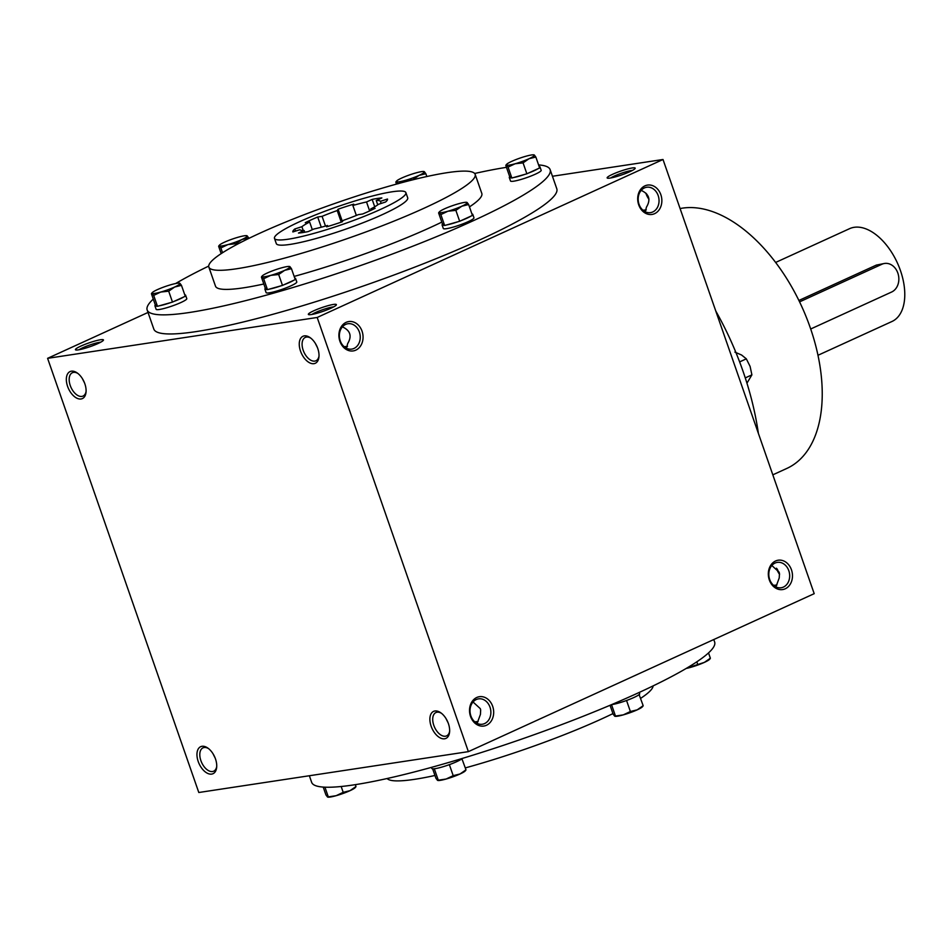 <?xml version="1.0" encoding="UTF-8"?>
<svg xmlns="http://www.w3.org/2000/svg" width="952" height="952" viewBox="0 0 952 952"><rect width="100%" height="100%" fill="white"/><g stroke="black" fill="none" stroke-linecap="round" stroke-linejoin="round"><path stroke-width="1.43" d="M380.419 201.324A42.673 5.641 -19.2 0 0 376.242 200.503L381.859 197.933A50.087 6.628 -19.2 0 0 372.161 199.408L366.532 201.979A42.673 5.641 -19.2 0 0 352.883 205.489L353.763 204.144A50.087 6.628 -19.2 0 0 338.091 209.214L337.21 210.559A42.673 5.641 -19.2 0 0 322.085 216.342L317.706 217.008A50.087 6.628 -19.2 0 0 305.247 222.685L309.638 222.03A42.673 5.641 -19.2 0 0 301.891 226.695L294.811 228.98A50.087 6.628 -19.2 0 0 292.871 231.955L299.951 229.67A42.673 5.641 -19.2 0 0 304.128 230.479L298.5 233.05A50.087 6.628 -19.2 0 0 308.21 231.586L313.839 229.015A42.673 5.641 -19.2 0 0 327.488 225.493L326.607 226.838A50.087 6.628 -19.2 0 0 342.28 221.78L343.148 220.436A42.673 5.641 -19.2 0 0 358.285 214.652L362.664 213.986A50.087 6.628 -19.2 0 0 375.112 208.298L370.733 208.964A42.673 5.641 -19.2 0 0 378.479 204.299L385.548 202.014A50.087 6.628 -19.2 0 0 387.5 199.028L380.419 201.324L381.157 203.43M376.242 200.503L377.754 204.847M352.883 205.489L356.345 215.45M366.532 201.979L369.65 210.927M370.733 208.964L371.173 210.214M288.313 239.19A69.567 9.199 -19.2 0 0 362.986 216.842A69.567 9.199 -19.2 0 0 405.885 192.613A69.567 9.199 -19.2 0 0 337.163 206.81A69.567 9.199 -19.2 0 0 274.485 238.381A69.567 9.199 -19.2 0 0 288.313 239.19M274.485 238.381L276.294 243.581A69.567 9.199 -19.2 0 0 290.122 244.402A69.567 9.199 -19.2 0 0 364.806 222.054A69.567 9.199 -19.2 0 0 407.706 197.826L405.885 192.613M236.87 268.726A141.003 18.647 -19.2 0 0 388.214 223.422A141.003 18.647 -19.2 0 0 475.155 174.335A141.003 18.647 -19.2 0 0 335.866 203.097A141.003 18.647 -19.2 0 0 208.845 267.072A141.003 18.647 -19.2 0 0 236.87 268.726M208.845 267.072L215.497 286.183A141.003 18.647 -19.2 0 0 243.522 287.825A141.003 18.647 -19.2 0 0 263.811 283.993M294.156 276.413A141.003 18.647 -19.2 0 0 441.799 222.113M469.467 206.893A141.003 18.647 -19.2 0 0 481.807 193.435L475.155 174.335M153.284 299.095A213.355 28.215 -19.2 0 0 147.155 309.971A213.355 28.215 -19.2 0 0 189.567 312.47A213.355 28.215 -19.2 0 0 418.582 243.926A213.355 28.215 -19.2 0 0 550.137 169.646A213.355 28.215 -19.2 0 0 538.582 164.91M506.452 167.338A213.355 28.215 -19.2 0 0 474.655 173.478M208.702 266.096A213.355 28.215 -19.2 0 0 175.644 283.529M309.364 775.737L311.661 782.354A213.355 28.215 -19.2 0 0 354.073 784.853A213.355 28.215 -19.2 0 0 583.088 716.309A213.355 28.215 -19.2 0 0 714.643 642.029L713.774 639.542M387.143 778.522A141.003 18.647 -19.2 0 0 414.667 779.319A141.003 18.647 -19.2 0 0 434.969 775.475M465.302 767.907A141.003 18.647 -19.2 0 0 612.945 713.607M640.625 698.375A141.003 18.647 -19.2 0 0 653.108 685.904M777.26 569.034A14.839 8.497 -114.5 0 0 779.438 573.39M648.8 198.266A14.839 8.497 65.5 0 1 646.622 193.899M552.446 176.263L663.008 159.496L814.198 593.667L468.372 751.64L198.801 792.504L47.6 358.333L317.183 317.468L468.372 751.64M444.596 738.788A14.839 8.497 -114.5 0 0 449.582 732.088A14.839 8.497 -114.5 0 0 440.752 712.762A14.839 8.497 -114.5 0 0 430.078 721.961A14.839 8.497 -114.5 0 0 444.596 738.788M304.295 335.877A14.839 8.497 65.5 0 1 310.126 337.639A14.839 8.497 65.5 0 1 318.944 356.952A14.839 8.497 65.5 0 1 303.617 357.202A14.839 8.497 65.5 0 1 304.295 335.877M211.689 774.095A14.839 8.497 -114.5 0 0 216.663 767.383A14.839 8.497 -114.5 0 0 207.833 748.07A14.839 8.497 -114.5 0 0 197.159 757.268A14.839 8.497 -114.5 0 0 211.689 774.095M71.376 371.185A14.839 8.497 65.5 0 1 77.207 372.946A14.839 8.497 65.5 0 1 86.025 392.26A14.839 8.497 65.5 0 1 70.698 392.51A14.839 8.497 65.5 0 1 71.376 371.185M492.672 706.313A14.839 12.007 81.4 0 0 471.883 701.874A14.839 12.007 81.4 0 0 480.272 725.936A14.839 12.007 81.4 0 0 492.672 706.313M339.912 341.304A14.839 12.007 -98.6 0 1 352.323 321.681A14.839 12.007 -98.6 0 1 360.701 345.755A14.839 12.007 -98.6 0 1 339.912 341.304M791.469 569.832A14.839 12.007 81.4 0 0 770.68 565.381A14.839 12.007 81.4 0 0 779.057 589.455A14.839 12.007 81.4 0 0 791.469 569.832M638.709 204.823A14.839 12.007 -98.6 0 1 651.12 185.2A14.839 12.007 -98.6 0 1 659.498 209.273A14.839 12.007 -98.6 0 1 638.709 204.823M663.008 159.496L317.183 317.468M100.519 339.757A14.839 1.963 160.8 0 1 103.423 340.221A14.839 1.963 160.8 0 1 90.095 346.659A14.839 1.963 160.8 0 1 75.648 349.896A14.839 1.963 160.8 0 1 83.716 344.874A14.839 1.963 160.8 0 1 100.519 339.757M632.223 167.969A14.839 1.963 160.8 0 1 635.139 168.433A14.839 1.963 160.8 0 1 621.811 174.87A14.839 1.963 160.8 0 1 607.352 178.107A14.839 1.963 160.8 0 1 615.42 173.085A14.839 1.963 160.8 0 1 632.223 167.969M333.426 304.45A14.839 1.963 160.8 0 1 336.342 304.914A14.839 1.963 160.8 0 1 323.014 311.352A14.839 1.963 160.8 0 1 308.555 314.588A14.839 1.963 160.8 0 1 316.635 309.567A14.839 1.963 160.8 0 1 333.426 304.45M550.137 169.646L556.789 188.746A213.355 28.215 160.8 0 1 425.235 263.038A213.355 28.215 160.8 0 1 196.219 331.582A213.355 28.215 160.8 0 1 153.819 329.083L147.155 309.971M148.024 312.458L47.6 358.333M776.463 568.213A12.828 7.354 -114.5 0 0 779.581 574.389M648.943 199.265A12.828 7.354 65.5 0 1 645.825 193.089M641.196 190.376C649.193 194.053 650.942 199.646 646.444 207.143L645.289 211.784M646.289 209.868L642.945 210.225M441.454 713.298A12.828 7.354 -114.5 0 0 435.933 712.536A12.828 7.354 -114.5 0 0 434.16 726.305A12.828 7.354 -114.5 0 0 445.441 736.217A12.828 7.354 -114.5 0 0 446.595 735.884A12.828 7.354 -114.5 0 0 449.642 731.207M445.917 718.427L448.094 722.794M342.399 326.857C350.395 330.546 352.145 336.127 347.647 343.624L346.492 348.265M347.492 346.349L344.16 346.707M319.003 356.084A12.828 7.354 65.5 0 1 315.957 360.76A12.828 7.354 65.5 0 1 303.938 352.133A12.828 7.354 65.5 0 1 305.295 337.413A12.828 7.354 65.5 0 1 306.449 337.067A12.828 7.354 65.5 0 1 310.828 338.162M208.547 748.605A12.828 7.354 -114.5 0 0 203.014 747.844A12.828 7.354 -114.5 0 0 201.253 761.612A12.828 7.354 -114.5 0 0 212.522 771.525A12.828 7.354 -114.5 0 0 213.676 771.191A12.828 7.354 -114.5 0 0 216.723 766.515M212.998 753.734L215.176 758.101M84.549 382.966L82.372 378.61M86.085 391.391A12.828 7.354 65.5 0 1 83.038 396.068A12.828 7.354 65.5 0 1 71.019 387.44A12.828 7.354 65.5 0 1 72.376 372.72A12.828 7.354 65.5 0 1 73.53 372.375A12.828 7.354 65.5 0 1 77.909 373.47M490.006 707.181A12.828 10.377 81.4 0 0 478.523 698.863A12.828 10.377 81.4 0 0 470.181 713.107A12.828 10.377 81.4 0 0 482.367 724.234A12.828 10.377 81.4 0 0 490.006 707.181M477.119 723.389L480.439 714.405L480.665 710.025L480.308 708.645L473.037 701.993M340.245 340.792A12.828 10.377 -98.6 0 1 347.885 323.74A12.828 10.377 -98.6 0 1 360.07 334.866A12.828 10.377 -98.6 0 1 351.728 349.11A12.828 10.377 -98.6 0 1 340.245 340.792M788.803 570.7A12.828 10.377 81.4 0 0 777.32 562.382A12.828 10.377 81.4 0 0 768.978 576.626A12.828 10.377 81.4 0 0 781.164 587.753A12.828 10.377 81.4 0 0 788.803 570.7M775.916 586.908L779.236 577.923L779.462 573.544L779.105 572.164L771.822 565.5M639.042 204.311A12.828 10.377 -98.6 0 1 646.682 187.246A12.828 10.377 -98.6 0 1 658.867 198.385A12.828 10.377 -98.6 0 1 650.525 212.629A12.828 10.377 -98.6 0 1 639.042 204.311M758.387 433.398A213.355 122.213 -114.5 0 0 715.749 310.959M772.822 474.834L786.899 468.408A141.003 80.765 -114.5 0 0 805.547 315.279A141.003 80.765 -114.5 0 0 680.097 208.559M327.488 225.493L327.833 226.481M304.128 230.479L304.747 232.24M301.891 226.695L303.224 230.503M294.811 228.98L295.548 231.098M309.638 222.03L312.315 229.706M322.085 216.342L325.477 226.076M337.21 210.559L341.244 222.137M338.091 209.214L342.399 221.59M317.706 217.008L321.264 227.23M372.161 199.408L374.731 206.786M78.992 349.765A12.828 1.702 160.8 0 1 99.674 342.315A12.828 1.702 160.8 0 1 100.722 342.196M610.696 177.976A12.828 1.702 160.8 0 1 631.378 170.527A12.828 1.702 160.8 0 1 632.437 170.408M311.899 314.457A12.828 1.702 160.8 0 1 332.593 307.008A12.828 1.702 160.8 0 1 333.64 306.889M317.468 347.658L315.29 343.303M773.583 585.361L776.915 584.992M474.786 721.842L478.118 721.485M810.699 328.987L891.619 292.026A14.839 12.007 81.4 0 0 898.319 274.688A14.839 12.007 81.4 0 0 884.551 263.454A14.839 12.007 81.4 0 0 881.945 264.24L799.561 301.867M798.883 300.475L876.352 265.084L884.551 263.454M775.606 262.454L849.601 228.659A51.015 29.226 65.5 0 1 854.17 227.314A51.015 29.226 65.5 0 1 899.009 266.727A51.015 29.226 65.5 0 1 892 321.478L817.994 355.274M746.951 383.168L751.901 374.874L750.093 366.401L746.32 358.833L741.596 355.025L734.896 352.121M739.633 361.891L746.32 358.833M745.273 377.896L751.901 374.874M438.61 212.974L442.418 223.887L444.655 225.505L459.673 221.269L455.865 210.356L447.928 211.225A14.839 1.963 -19.2 0 0 461.827 206.203A14.839 1.963 -19.2 0 0 467.099 202.478A14.839 1.963 -19.2 0 0 466.682 202.324A14.839 1.963 -19.2 0 0 458.471 203.787A14.839 1.963 -19.2 0 0 444.572 208.809A14.839 1.963 -19.2 0 0 439.407 211.832A14.839 1.963 -19.2 0 0 439.3 212.534A14.839 1.963 -19.2 0 0 447.928 211.225L440.847 214.581L439.3 212.534L438.61 212.974L439.3 212.534M467.099 202.478L466.409 202.907L467.099 202.478L468.646 204.525L461.827 206.203L455.865 210.356M459.673 221.269L472.442 215.438L468.646 204.525M442.68 224.077A16.232 2.142 -19.2 0 0 442.097 225.005L443.311 228.48A16.232 2.142 -19.2 0 0 446.536 228.67A16.232 2.142 -19.2 0 0 463.957 223.446A16.232 2.142 -19.2 0 0 473.965 217.794L472.763 214.319A16.232 2.142 -19.2 0 0 471.93 213.974M444.655 225.505L440.847 214.581M442.097 225.005A16.232 2.142 -19.2 0 0 444.394 225.315M472.335 215.116A16.232 2.142 -19.2 0 0 472.763 214.319M461.149 220.59A16.232 2.142 -19.2 0 0 470.954 216.116M446.393 225.005A16.232 2.142 -19.2 0 0 457.924 221.768M505.81 165.493L509.617 176.406L511.855 178.024L526.872 173.799L523.064 162.875L515.127 163.756A14.839 1.963 -19.2 0 0 529.026 158.722A14.839 1.963 -19.2 0 0 534.298 154.998A14.839 1.963 -19.2 0 0 533.882 154.855A14.839 1.963 -19.2 0 0 525.671 156.306A14.839 1.963 -19.2 0 0 511.771 161.34A14.839 1.963 -19.2 0 0 506.607 164.351A14.839 1.963 -19.2 0 0 506.5 165.053A14.839 1.963 -19.2 0 0 515.127 163.756L508.047 167.1L506.5 165.053L505.81 165.493L506.5 165.053M534.298 154.998L533.608 155.426L534.298 154.998L535.845 157.044L529.026 158.722L523.064 162.875M526.872 173.799L539.641 167.957L535.845 157.044M509.879 176.596A16.232 2.142 -19.2 0 0 509.296 177.524L510.51 180.999A16.232 2.142 -19.2 0 0 513.735 181.189A16.232 2.142 -19.2 0 0 531.157 175.965A16.232 2.142 -19.2 0 0 541.176 170.313L539.962 166.85A16.232 2.142 -19.2 0 0 539.13 166.493M511.855 178.024L508.047 167.1M509.296 177.524A16.232 2.142 -19.2 0 0 511.593 177.834M539.534 167.635A16.232 2.142 -19.2 0 0 539.962 166.85M528.36 173.121A16.232 2.142 -19.2 0 0 538.166 168.635M513.604 177.524A16.232 2.142 -19.2 0 0 525.123 174.287M413.144 179.738L405.135 180.428A14.839 1.963 -19.2 0 0 419.035 175.394A14.839 1.963 -19.2 0 0 424.306 171.669A14.839 1.963 -19.2 0 0 423.902 171.527A14.839 1.963 -19.2 0 0 415.679 172.978A14.839 1.963 -19.2 0 0 401.78 178.012A14.839 1.963 -19.2 0 0 396.627 181.023A14.839 1.963 -19.2 0 0 396.508 181.737A14.839 1.963 -19.2 0 0 405.135 180.428L398.067 183.772L396.508 181.737L395.83 182.165L396.508 181.737M424.306 171.669L423.616 172.098L424.306 171.669L425.853 173.716L419.035 175.394L413.073 179.547M426.841 176.525L425.853 173.716M396.496 184.093L395.83 182.165M236.263 244.795L235.894 243.7L227.945 244.581A14.839 1.963 -19.2 0 0 241.844 239.547A14.839 1.963 -19.2 0 0 247.115 235.822A14.839 1.963 -19.2 0 0 246.711 235.679A14.839 1.963 -19.2 0 0 238.488 237.131A14.839 1.963 -19.2 0 0 224.589 242.153A14.839 1.963 -19.2 0 0 219.436 245.176A14.839 1.963 -19.2 0 0 219.329 245.878A14.839 1.963 -19.2 0 0 227.945 244.581L220.876 247.925L219.329 245.878L218.639 246.318L219.329 245.878M247.115 235.822L246.425 236.251L247.115 235.822L248.662 237.869L241.844 239.547L235.894 243.7M222.542 252.732L220.876 247.925M221.185 253.625L218.639 246.318M151.439 293.799L155.235 304.711L157.473 306.33L172.49 302.093L168.694 291.181L160.745 292.05A14.839 1.963 -19.2 0 0 174.644 287.028A14.839 1.963 -19.2 0 0 179.916 283.303A14.839 1.963 -19.2 0 0 179.511 283.149A14.839 1.963 -19.2 0 0 171.289 284.612A14.839 1.963 -19.2 0 0 157.389 289.634A14.839 1.963 -19.2 0 0 152.237 292.657A14.839 1.963 -19.2 0 0 152.118 293.359A14.839 1.963 -19.2 0 0 160.745 292.05L153.677 295.406L152.118 293.359L151.439 293.799L152.118 293.359M179.916 283.303L179.226 283.732L179.916 283.303L181.463 285.35L174.644 287.028L168.694 291.181M172.49 302.093L185.271 296.262L181.463 285.35M155.497 304.902A16.232 2.142 -19.2 0 0 154.926 305.83L156.128 309.305A16.232 2.142 -19.2 0 0 159.353 309.495A16.232 2.142 -19.2 0 0 176.786 304.271A16.232 2.142 -19.2 0 0 186.794 298.619L185.58 295.144A16.232 2.142 -19.2 0 0 184.759 294.799M157.473 306.33L153.677 295.406M154.926 305.83A16.232 2.142 -19.2 0 0 157.211 306.139M185.152 295.941A16.232 2.142 -19.2 0 0 185.58 295.144M173.978 301.415A16.232 2.142 -19.2 0 0 183.784 296.941M159.222 305.83A16.232 2.142 -19.2 0 0 170.741 302.593M261.419 277.127L265.227 288.039L267.464 289.646L282.482 285.421L278.674 274.509L270.737 275.378A14.839 1.963 -19.2 0 0 284.636 270.356A14.839 1.963 -19.2 0 0 289.908 266.631A14.839 1.963 -19.2 0 0 289.491 266.477A14.839 1.963 -19.2 0 0 281.28 267.928A14.839 1.963 -19.2 0 0 267.381 272.962A14.839 1.963 -19.2 0 0 262.216 275.973A14.839 1.963 -19.2 0 0 262.109 276.687A14.839 1.963 -19.2 0 0 270.737 275.378L263.656 278.734L262.109 276.687L261.419 277.127L262.109 276.687M289.908 266.631L289.218 267.06L289.908 266.631L291.455 268.678L284.636 270.356L278.674 274.509M282.482 285.421L295.263 279.59L291.455 268.678M265.489 288.23A16.232 2.142 -19.2 0 0 264.906 289.158L266.12 292.621A16.232 2.142 -19.2 0 0 269.345 292.811A16.232 2.142 -19.2 0 0 286.778 287.599A16.232 2.142 -19.2 0 0 296.786 281.947L295.572 278.472A16.232 2.142 -19.2 0 0 294.751 278.115M267.464 289.646L263.656 278.734M264.906 289.158A16.232 2.142 -19.2 0 0 267.203 289.467M295.144 279.269A16.232 2.142 -19.2 0 0 295.572 278.472M283.97 284.743A16.232 2.142 -19.2 0 0 293.775 280.269M269.214 289.158A16.232 2.142 -19.2 0 0 280.733 285.921M639.256 692.437L639.684 693.651A16.232 2.142 160.8 0 1 639.101 694.579L643.171 705.682L642.481 706.122M642.981 706.146L642.374 706.824A14.839 1.963 160.8 0 1 637.209 709.847A14.839 1.963 160.8 0 1 623.31 714.869A14.839 1.963 160.8 0 1 615.099 716.321A14.839 1.963 160.8 0 1 614.98 716.297M639.363 694.77L637.876 695.448A16.232 2.142 160.8 0 1 628.07 699.922L624.845 701.088A16.232 2.142 160.8 0 1 613.314 704.337L611.41 704.706M639.101 694.579A16.232 2.142 160.8 0 1 637.876 695.448M628.07 699.922A16.232 2.142 160.8 0 1 624.845 701.088M613.314 704.337A16.232 2.142 160.8 0 1 612.243 704.516A16.232 2.142 160.8 0 1 611.672 704.599M610.053 705.289L613.136 714.131L614.683 716.178L623.31 714.869L630.391 711.513L637.209 709.847L643.171 705.682M614.683 716.178L615.373 715.749L611.577 704.825M626.583 700.601L630.391 711.513M708.526 652.905L710.37 658.201L709.68 658.641M710.18 658.665L709.573 659.343A14.839 1.963 160.8 0 1 704.409 662.366A14.839 1.963 160.8 0 1 690.509 667.388A14.839 1.963 160.8 0 1 686.166 668.471M686.761 668.114L704.409 662.366L710.37 658.201M696.816 661.818L697.59 664.044M355.346 784.662L355.988 786.507L355.298 786.947M355.798 786.971L355.191 787.649A14.839 1.963 160.8 0 1 350.038 790.66A14.839 1.963 160.8 0 1 336.139 795.693A14.839 1.963 160.8 0 1 327.916 797.145A14.839 1.963 160.8 0 1 327.809 797.121L327.916 797.145M323.216 787.09L325.953 794.956L327.512 797.002L336.139 795.693L343.208 792.338L350.038 790.66L355.988 786.507M327.512 797.002L328.19 796.574L324.93 787.185M341.173 786.507L343.208 792.338M462.196 758.47A16.232 2.142 160.8 0 1 461.922 758.732L465.98 769.835L465.29 770.263M465.79 770.299L465.183 770.977A14.839 1.963 160.8 0 1 460.018 773.988A14.839 1.963 160.8 0 1 446.119 779.022A14.839 1.963 160.8 0 1 437.908 780.473A14.839 1.963 160.8 0 1 437.789 780.45M462.172 758.923L460.697 759.601A16.232 2.142 160.8 0 1 450.879 764.075L447.654 765.241A16.232 2.142 160.8 0 1 436.135 768.49L434.124 768.788A16.232 2.142 160.8 0 1 431.827 768.478L431.446 767.371M461.922 758.732A16.232 2.142 160.8 0 1 460.697 759.601M450.879 764.075A16.232 2.142 160.8 0 1 447.654 765.241M436.135 768.49A16.232 2.142 160.8 0 1 435.052 768.669A16.232 2.142 160.8 0 1 434.124 768.788M432.66 768.835L435.945 778.284L437.503 780.331L446.119 779.022L453.2 775.666L460.018 773.988L465.98 769.835M437.503 780.331L438.182 779.902L434.386 768.978M449.403 764.753L453.2 775.666M876.352 265.084L881.945 264.24M439.407 211.832L438.801 212.51M506.607 164.351L506 165.029M396.627 181.023L396.008 181.701M219.436 245.176L218.829 245.854M152.237 292.657L151.618 293.335M262.216 275.973L261.61 276.663"/></g></svg>
